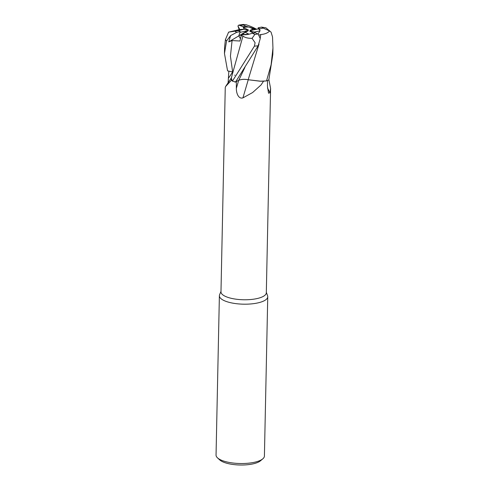 <?xml version="1.0" encoding="UTF-8"?>
<svg xmlns="http://www.w3.org/2000/svg" width="489" height="489" viewBox="0 0 489 489"><rect width="100%" height="100%" fill="white"/><g stroke="black" fill="none" stroke-linecap="round" stroke-linejoin="round"><path stroke-width="0.73" d="M233.088 72.079L227.568 70.856L233.088 72.091M234.946 75.11L234.628 75.251M231.266 78.154L231.187 79.212A19.242 6.326 1.2 0 0 231.541 80.135A22.671 7.457 1.2 0 0 231.56 80.141L231.187 79.212M231.169 78.607L232.409 81.107L231.56 80.141M235.081 82.201L238.742 80.312C241.279 79.249 244.445 79.053 248.241 79.719C244.445 79.053 241.279 79.249 238.742 80.312L235.081 82.201M258.999 44.114L248.18 79.744L259.989 81.198L266.487 80.917L263.595 81.143A22.671 7.457 1.2 0 1 263.571 81.15L261.028 84.976L252.605 92.549L242.917 97.886C238.412 99.298 236.254 93.008 236.346 88.326L236.364 81.522M231.541 80.135L225.643 86.474L225.258 87.458L220.979 291.829A22.671 7.457 1.2 0 0 233.057 298.7A22.671 7.457 1.2 0 0 256.554 298.675A22.671 7.457 1.2 0 0 266.316 292.783L270.594 88.411L269.989 92.739L268.54 93.216L267.459 86.376L267.52 80.526M228.094 82.892L228.852 71.131M220.991 291.358L219.604 294.714A24.181 7.952 1.2 0 0 219.384 295.723A24.181 7.952 1.2 0 0 232.269 303.052A24.181 7.952 1.2 0 0 257.33 303.021A24.181 7.952 1.2 0 0 267.746 296.731A24.181 7.952 1.2 0 0 267.569 295.723L266.322 292.306M219.384 295.723L216.046 455.063A24.181 7.952 1.2 0 0 217.501 457.863A24.181 7.952 1.2 0 0 253.993 462.362A24.181 7.952 1.2 0 0 262.837 458.81A24.181 7.952 1.2 0 0 264.408 456.072L267.746 296.731M242.355 34.578L245.13 32.274L249.042 34.206L242.355 34.585C245.374 35.006 248.705 34.548 252.348 33.197L254.836 34.426L252.067 38.338L255.081 42.726L254.421 46.131L232.416 81.119L231.248 78.197L242.96 36.052C244.965 37.665 248.07 38.429 252.263 38.331M228.748 41.895L232.079 40.556L230.435 56.18L232.642 71.981L227.568 70.856L224.463 53.472L226.603 40.887L230.631 35.599L228.748 41.895L238.821 35.88L240.466 38.753L238.821 35.88L239.922 32.366L247.306 30.813L248.161 30.917L245.13 32.274M239.249 29.64L240.564 29.517L238.247 30.397L240.564 29.517L243.895 29.218L238.748 30.575L228.614 32.133L225.411 39.633L224.592 47.097L224.463 53.472M217.501 457.863L219.726 459.917A21.767 7.158 1.2 0 0 252.568 463.969A21.767 7.158 1.2 0 0 260.527 460.772L262.837 458.81M267.495 87.983A354.855 349.824 -128.2 0 0 269.989 92.739M268.889 79.707L270.594 88.411M248.247 79.756A354.855 17.347 -74.1 0 1 242.917 97.886M248.18 79.744L260.784 81.217A19.242 6.326 1.2 0 0 263.571 81.15M260.784 81.217L263.595 81.143M232.416 81.119A24.181 7.952 1.2 0 0 235.594 81.938L238.736 80.324C241.303 79.261 244.494 79.071 248.302 79.762M253.522 33.075L249.8 31.241L250.062 30.966L254.366 32.042L255.619 32.897M250.062 30.966L250.533 31.602M244.207 29.297L243.326 27.494L248.461 30.018L248.192 30.294L243.895 29.218M249.219 27.054L255.851 29.218L253.125 28.979L249.219 27.054A10.88 3.582 1.2 0 0 243.326 27.494L242.935 26.663A10.88 3.582 1.2 0 0 242.935 26.663A10.88 3.582 1.2 0 1 245.949 26.235L243.455 25.006L243.271 24.45L246.15 24.743M256.517 29.273L245.949 26.235M254.366 32.042L260.007 30.862A10.88 3.582 1.2 0 0 258.333 28.894L250.955 30.44L250.093 30.342L253.125 28.979M260.007 30.862L257.984 34.077L260.007 30.856L259.549 28.857A10.88 3.582 1.2 0 0 258.082 27.842L258.333 28.894M230.631 35.599L236.737 32.323L240.215 31.589L238.821 35.88L247.306 30.813M247.96 30.239L248.461 30.018M252.348 33.197A10.88 3.582 1.2 0 0 255.344 32.775A10.88 3.582 1.2 0 0 255.356 32.769L257.77 33.961A15.116 4.969 1.2 0 0 257.77 33.961L258.314 34.291L260.252 38.558L258.155 45.807L235.594 81.938M259.549 28.857L263.149 28.105L269.604 30.948L271.065 32.152L272.526 36.926L272.954 48.105L271.114 64.762L266.517 80.917L259.989 81.198L248.186 79.719L258.956 44.206M239.164 29.664L237.935 25.99L238.803 25.092L242.935 26.663M256.725 29.23L255.227 28.558C253.21 27.372 250.123 26.082 245.955 24.676M266.517 80.917A24.181 7.952 1.2 0 0 268.828 79.915L272.819 54.487L272.954 48.105M240.729 35.428L243.002 36.052M232.079 40.556L239.94 41.021L241.254 35.495L242.355 34.585M260.197 38.069L260.814 34.53C264.965 34.175 267.917 32.94 269.683 30.85M259.091 35.08L260.814 34.53L260.209 38.136M237.935 25.99L239.793 29.591M239.616 29.542L237.33 30.073M237.397 30.061L228.534 32.158M271.065 32.152L265.93 27.818L261.554 27.109L258.082 27.842M238.748 30.575A10.88 3.582 1.2 0 0 240.215 31.589M232.66 71.987A352.655 295.79 15 0 1 228.638 77.947M238.687 80.349A352.655 17.243 -74.1 0 1 236.346 88.326M244.867 67.513L238.736 80.324M243.455 25.006A15.116 4.969 1.2 0 0 240.545 25.471A15.116 4.969 1.2 0 0 240.521 25.471M254.836 34.426A15.116 4.969 1.2 0 0 257.752 33.961M254.421 46.131A24.181 7.952 1.2 0 0 258.155 45.807M225.411 39.633A24.181 7.952 1.2 0 0 226.603 40.887M235.148 31.327A15.116 4.969 1.2 0 0 236.737 32.323M263.149 28.105A15.116 4.969 1.2 0 0 261.554 27.109M231.554 77.592L225.643 86.474M243.271 24.45L238.803 25.092"/></g></svg>
